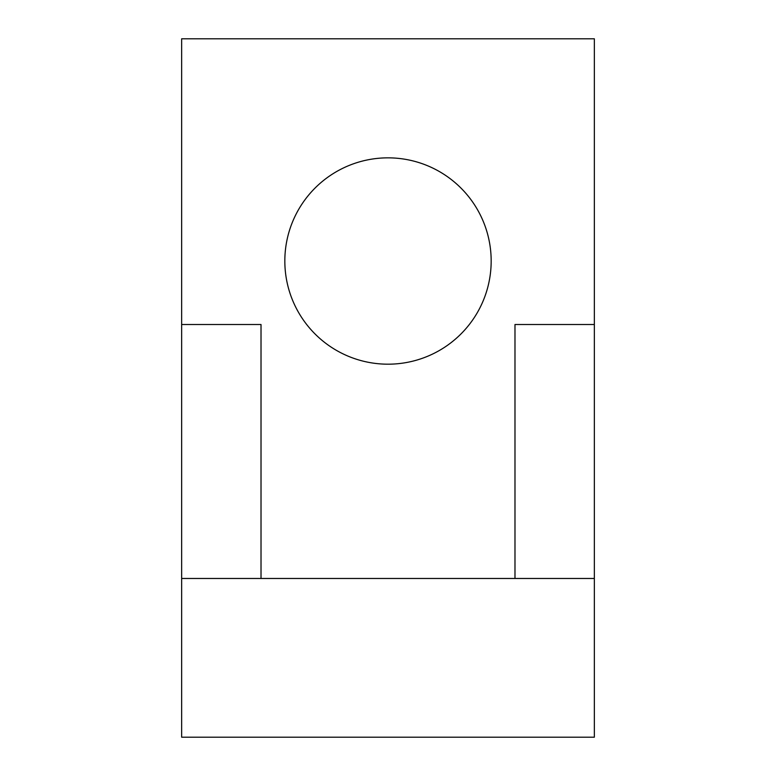 <?xml version="1.0" encoding="UTF-8"?>
<svg xmlns="http://www.w3.org/2000/svg" width="776" height="776" viewBox="0 0 776 776"><rect width="100%" height="100%" fill="white"/><g stroke="black" fill="none" stroke-linecap="round" stroke-linejoin="round"><path stroke-width="1.16" d="M284.831 261.017A103.169 103.169 0 0 0 388 364.186A103.169 103.169 0 0 0 491.169 261.017A103.169 103.169 0 0 0 388 157.848A103.169 103.169 0 0 0 284.831 261.017M261.017 578.469L261.017 324.514L181.652 324.514L181.652 38.8L594.348 38.8L594.348 324.514L514.983 324.514L514.983 578.469L514.983 324.514M594.348 324.514L594.348 737.2L181.652 737.2L181.652 324.514M594.348 578.469L181.652 578.469"/></g></svg>
